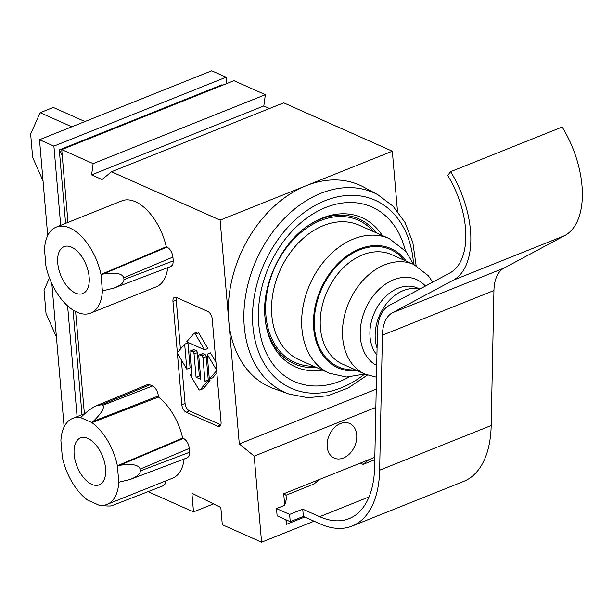 <?xml version="1.0" encoding="UTF-8"?>
<svg xmlns="http://www.w3.org/2000/svg" width="613" height="613" viewBox="0 0 613 613"><rect width="100%" height="100%" fill="white"/><g stroke="black" fill="none" stroke-linecap="round" stroke-linejoin="round"><path stroke-width="0.92" d="M304.707 517.02L286.34 524.376L285.942 519.763M286.34 524.376L286.57 520.039M286.363 499.089L284.7 505.281L283.719 493.764L319.802 479.32L313.91 484.063L286.026 495.22L286.363 499.089M286.026 495.22L283.719 493.764M220.749 424.978L217.638 426.219A6.314 3.433 -111.8 0 0 219.492 426.341A6.314 3.433 -111.8 0 0 221.071 422.227L212.221 318.921A6.314 3.433 -111.8 0 0 207.799 311.435L176.383 297.451A6.314 3.433 -111.8 0 0 174.529 297.32A6.314 3.433 -111.8 0 0 172.95 301.435L176.23 300.125A6.314 3.433 -111.8 0 1 176.506 297.504M220.795 424.855L189.501 410.917A6.314 3.433 -111.8 0 1 185.088 403.431L181.356 359.9M180.429 349.096L176.23 300.125M197.156 332.162A1.67 0.904 68.2 0 1 197.363 332.008A1.67 0.904 68.2 0 1 198.62 332.813L207.884 348.498L204.604 349.816L195.34 334.123A1.67 0.904 -111.8 0 0 194.076 333.319A1.67 0.904 -111.8 0 0 193.877 333.472L186.674 341.832L204.604 349.816M184.674 344.161L187.953 342.851L190.091 367.838L186.812 369.149L184.674 344.161L177.839 352.107A1.67 0.904 -111.8 0 0 178.023 354.253L186.812 369.149M216.849 372.926L212.604 377.861L209.324 379.171L216.159 371.233A1.67 0.904 -111.8 0 0 215.975 369.087L207.179 354.184L210.458 352.873L215.922 362.122M199.202 354.958A1.686 0.912 -111.8 0 0 198.781 356.053L200.78 379.363L196.068 377.263L194.068 353.962A1.686 0.912 -111.8 0 0 192.896 351.962L190.796 351.027A1.686 0.912 -111.8 0 0 190.306 350.996A1.686 0.912 -111.8 0 0 189.884 352.092L191.884 375.401L190.015 374.566L198.65 389.209A1.67 0.904 -111.8 0 0 199.915 390.014A1.67 0.904 -111.8 0 0 200.122 389.868L206.834 382.06L204.964 381.225L202.972 357.923A1.686 0.912 -111.8 0 0 201.792 355.923L199.7 354.996A1.686 0.912 -111.8 0 0 199.202 354.958L202.489 353.647A1.686 0.912 68.2 0 1 202.98 353.678L205.071 354.613A1.686 0.912 68.2 0 1 206.252 356.605L208.244 379.914L210.121 380.75L203.401 388.55A1.67 0.904 68.2 0 1 203.194 388.703A1.67 0.904 68.2 0 1 202.941 388.734M190.306 350.996L193.585 349.686A1.686 0.912 68.2 0 1 194.076 349.716L196.175 350.651A1.686 0.912 68.2 0 1 197.355 352.644L199.348 375.953L200.535 376.482M185.088 403.431L181.808 404.749L172.95 301.435M181.808 404.749A6.314 3.433 -111.8 0 0 186.222 412.235L189.501 410.917M217.638 426.219L186.222 412.235M206.834 382.06L210.121 380.75M204.964 381.225L208.244 379.914M196.068 377.263L199.348 375.953M190.015 374.566L191.746 373.876M207.179 354.184L209.324 379.171M376.926 354.996A39.991 29.294 -66 0 1 372.306 318.323A39.991 29.294 -66 0 1 398.105 288.217A39.991 29.294 -66 0 1 417.491 288.033L419.813 289.068M316.369 367.432A79.345 58.12 -66 0 1 265.529 322.093M308.584 225.392A79.345 58.12 -66 0 1 376.298 232.833M367.379 375.072L348.13 388.044L327.94 395.699L307.933 397.722L289.167 394.113A109.283 80.05 -66 0 1 244.281 326.683A109.283 80.05 -66 0 1 285.873 216.856A109.283 80.05 -66 0 1 377.914 194.758L363.861 187.164A110.501 80.947 114 0 0 306.224 185.67A110.501 80.947 114 0 0 228.726 320.568L239.3 443.958L254.196 456.11L261.575 542.198L314.071 521.188M289.167 394.113L274.111 388.749A110.501 80.947 -66 0 1 228.726 320.568L220.113 220.128L111.474 171.763L283.689 102.838L392.328 151.212L397.469 211.133M356.705 434.878A18.942 13.877 114 0 0 347.127 422.725A18.942 13.877 114 0 0 331.756 430.755A18.942 13.877 114 0 0 327.717 439.759A18.942 13.877 114 0 0 340.552 458.815A18.942 13.877 114 0 0 356.705 434.878M91.82 484.362A25.256 13.731 -111.8 0 0 99.237 484.86A25.256 13.731 -111.8 0 0 102.601 456.302A25.256 13.731 -111.8 0 0 80.464 437.958A25.256 13.731 -111.8 0 0 75.146 460.432A25.256 13.731 -111.8 0 0 91.82 484.362M75.414 293.052A25.256 13.731 -111.8 0 0 82.832 293.55A25.256 13.731 -111.8 0 0 86.195 264.992A25.256 13.731 -111.8 0 0 64.066 246.648A25.256 13.731 -111.8 0 0 58.748 269.122A25.256 13.731 -111.8 0 0 75.414 293.052M100.984 274.44A46.304 25.171 -111.8 0 0 56.243 227.109A46.304 25.171 -111.8 0 0 44.504 249.292L45.883 265.743A46.304 25.171 -111.8 0 0 90.655 313.09A46.304 25.171 -111.8 0 0 102.394 290.899L100.984 274.44A141944.203 59487.911 -5.8 0 0 166.276 246.763A46.304 25.171 -111.8 0 0 121.849 200.849L56.243 227.109M392.328 151.212L220.113 220.128M376.229 389.163L239.3 443.958M261.575 542.198L222.304 524.72L220.833 507.495L191.907 493.212L193.509 511.893L148.032 491.649M213.523 503.886L193.509 511.893M269.544 108.501L263.812 105.949L265.36 94.686L233.951 80.694L61.729 149.618L67.974 222.412M265.36 94.686L93.145 163.602L61.729 149.618M75.606 311.488L84.372 413.721M93.145 163.602L91.598 174.874L102.064 179.532L111.474 171.763M101.015 274.455L103.03 274.065L167.027 247.1L166.276 246.763M167.027 247.1C170.245 248.97 172.207 252.303 172.92 257.085L123.803 277.773L123.956 279.597C123.926 282.608 120.615 285.42 114.033 288.049L102.425 290.914M123.956 279.597L173.249 260.908L172.92 257.085M173.249 260.908L172.851 264.487L171.104 266.41M90.655 313.09L156.261 286.83A46.304 25.171 -111.8 0 0 167.74 267.682M147.388 384.673L149.886 384.826L101.367 404.825L102.609 405.377C104.907 407.614 101.835 412.894 93.383 421.238L91.935 422.595L80.678 417.622A46.304 25.171 -111.8 0 0 72.641 418.418A46.304 25.171 -111.8 0 0 60.902 440.601L62.311 457.06A46.304 25.171 -111.8 0 0 87.759 500.177L99.015 505.189A46.304 25.171 -111.8 0 0 107.053 504.399A46.304 25.171 -111.8 0 0 118.792 482.209L117.382 465.75A141944.203 59487.911 -5.8 0 0 182.682 438.073A46.304 25.171 -111.8 0 0 158.483 397.078L158.392 395.975L93.383 421.238M102.609 405.377L152.499 385.991L149.886 384.826M152.499 385.991C155.71 387.868 157.679 391.201 158.392 395.975M117.42 465.765L119.428 465.374L183.433 438.41L182.682 438.073M183.433 438.41C186.643 440.28 188.612 443.613 189.325 448.394L140.208 469.083L140.362 470.907C140.323 473.918 137.021 476.73 130.431 479.358L118.83 482.224M140.362 470.907L189.655 452.218L189.325 448.394M189.655 452.218L189.256 455.796L187.501 457.719M107.053 504.399L172.659 478.14A46.304 25.171 -111.8 0 0 184.138 458.991M165.648 480.952L165.096 483.994L163.479 485.649M117.382 465.75A46.304 25.171 -111.8 0 0 91.942 422.641A141944.203 105311.14 -65.1 0 1 158.483 397.078M375.853 407.423L254.196 456.11M276.501 508.568L277.13 515.832L290.24 521.671L289.62 514.407L276.501 508.568L284.7 505.281M374.781 459.704L363.118 464.37L369.003 459.635L319.802 479.32M369.003 459.635L374.834 457.298M80.678 417.576L82.081 416.204C87.498 411.016 92.456 407.438 96.954 405.461L101.367 404.825M99.022 505.235L100.601 505.411C106.601 506.062 110.302 506.185 111.704 505.763L163.456 485.657M103.03 274.065C115.267 272.134 122.186 273.375 123.803 277.773M119.428 465.374C131.665 463.443 138.592 464.685 140.208 469.083M360.298 463.114L363.118 464.37M263.812 105.949L91.598 174.874M62.227 155.357L59.3 149.909L221.707 84.916L223.017 85.069M59.3 149.909L65.599 223.362M73.024 310.002L81.996 414.672M56.419 336.997L46.029 313.465L44.036 290.156L49.477 277.911M226.672 83.606L226.12 77.207L211.723 70.802L39.508 139.718L47.722 235.584M51.837 283.535L64.127 426.893M226.12 77.207L53.906 146.132L60.695 225.323M67.591 305.818L77.092 416.633M53.906 146.132L39.508 139.718M84.946 121.535L53.27 107.436L40.151 112.685L30.65 134.048L32.65 157.357L43.033 180.889M71.821 126.791L40.151 112.685M302.738 509.15L303.366 516.422L320.3 523.962A108.187 58.817 -111.8 0 0 352.061 526.069A108.187 58.817 -111.8 0 0 379.646 470.186L382.412 335.173L493.94 290.539A44.626 24.259 -111.8 0 1 503.986 268.111L564.765 235.576A78.157 42.489 68.2 0 0 562.167 127.029L450.639 171.663L447.689 175.456A70.166 38.144 68.2 0 1 450.019 272.892L389.247 305.427A52.618 28.604 -111.8 0 0 377.401 331.878L374.635 466.891A100.187 54.465 68.2 0 1 349.096 518.644A100.187 54.465 68.2 0 1 319.672 516.69L302.738 509.15L289.62 514.407M303.366 516.422L290.24 521.671M493.94 290.539L491.174 425.552A108.187 58.817 68.2 0 1 463.597 481.443L352.061 526.069M382.412 335.173A44.626 24.259 68.2 0 1 392.458 312.745L453.229 280.21A78.157 42.489 -111.8 0 0 450.639 171.663M200.122 389.868L203.401 388.55M202.972 357.923L206.252 356.605M201.792 355.923L205.071 354.613M199.7 354.996L202.98 353.678M194.068 353.962L197.355 352.644M192.896 351.962L196.175 350.651M190.796 351.027L194.076 349.716M216.159 371.233L216.68 371.018M215.975 369.087L216.496 368.873M195.34 334.123L198.62 332.813M419.507 289.229A39.991 29.294 114 0 0 403.346 290.554A39.991 29.294 114 0 0 377.072 348.077M355.479 369.869A64.196 47.025 -66 0 1 321.61 289.121A64.196 47.025 -66 0 1 404.274 260.264M413.844 264.525L391.592 254.617A59.99 43.944 114 0 0 327.043 291.543A59.99 43.944 114 0 0 342.79 364.222L365.041 374.129A59.99 43.944 -66 0 1 349.295 301.45A59.99 43.944 -66 0 1 413.844 264.525L428.38 275.773L432.686 282.172M406.151 261.1A65.254 47.799 114 0 0 320.906 288.807A65.254 47.799 114 0 0 357.356 370.704M389.301 238.618L359.195 225.216A73.667 53.967 114 0 0 279.934 270.571A73.667 53.967 114 0 0 299.267 359.816L329.373 373.217A73.667 53.967 -66 0 1 310.04 283.972A73.667 53.967 -66 0 1 389.301 238.618L406.005 251.568L413.66 264.441M313.557 366.176A77.882 57.047 -66 0 1 274.494 268.149A77.882 57.047 -66 0 1 373.478 231.576M425.43 286.056A47.362 34.696 114 0 0 369.532 301.244A47.362 34.696 114 0 0 376.711 365.448M322.346 370.091A81.682 59.836 -66 0 1 265.659 322.997A81.682 59.836 -66 0 1 265.038 317.749M265.659 322.997L265.061 317.94C261.207 285.949 281.344 242.311 309.343 224.879A81.682 59.836 -66 0 1 382.274 235.492M349.165 377.018A95.482 69.943 -66 0 1 258.755 324.039A95.482 69.943 -66 0 1 319.679 210.198A95.482 69.943 -66 0 1 405.362 250.786M364.605 374.129A102.976 75.43 -66 0 1 252.916 326.377A102.976 75.43 -66 0 1 326.009 200.328A102.976 75.43 -66 0 1 413.553 264.188M369.041 496.936L319.672 516.69M491.174 425.552L379.646 470.186M564.765 235.576L453.229 280.21M503.986 268.111L392.458 312.745M199.915 390.014L203.194 388.703M194.076 333.319L197.363 332.008M329.373 373.217L346.422 377.026L364.865 374.045M365.041 374.129L376.474 377.21M377.914 194.758L393.163 206.297L405.047 222.511L412.863 242.641L416.112 265.621M72.641 418.418L85.077 413.438M147.365 384.68L96.954 405.461M171.081 266.417L114.033 288.049M187.478 457.727L130.431 479.358"/></g></svg>
